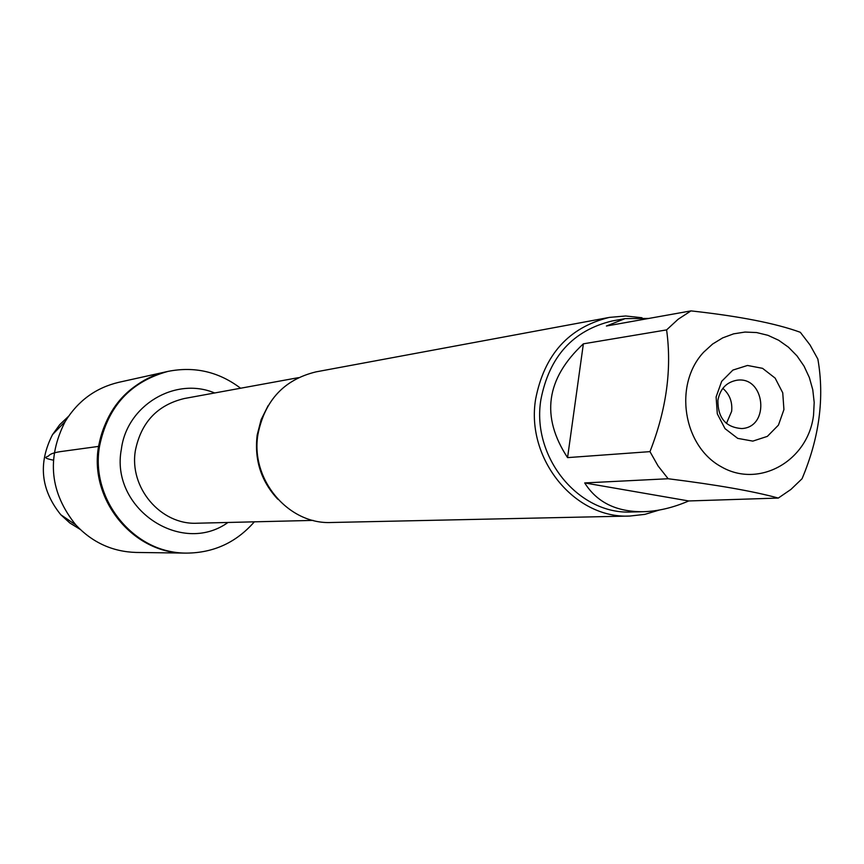 <?xml version="1.0" encoding="UTF-8"?>
<svg xmlns="http://www.w3.org/2000/svg" width="864" height="864" viewBox="0 0 864 864"><rect width="100%" height="100%" fill="white"/><g stroke="black" fill="none" stroke-linecap="round" stroke-linejoin="round"><path stroke-width="1.3" d="M254.351 521.824C236.358 542.419 213.818 552.841 186.721 553.111C134.633 553.954 89.964 499.802 99.533 446.267C107.622 406.642 130.453 381.683 168.005 371.39C194.594 366.131 218.786 371.747 240.602 388.238M98.55 446.407C88.992 499.867 133.607 553.943 185.62 553.1C142.042 552.809 102.427 515.808 97.967 470.426C93.085 425.088 124.33 380.786 166.946 371.628C129.427 381.899 106.639 406.825 98.55 446.407L60.34 451.634C53.903 452.65 50.047 454.021 48.762 455.749C47.747 456.98 40.489 457.52 53.363 460.166M703.706 352.145C673.369 384.329 682.916 446.105 721.397 466.841C759.294 488.754 808.186 460.771 813.553 415.087L814.19 402.419L812.776 389.772L809.363 377.568L804.06 366.163L797.029 355.936L788.476 347.209L778.68 340.265L767.945 335.318L756.616 332.554L745.049 332.057L733.601 333.85L722.671 337.889L712.595 344.045L703.706 352.145M666.598 329.897C671.998 369.014 666.446 409.601 649.966 451.634L658.087 465.977L668.153 478.742C716.753 484.801 753.462 491.238 778.302 498.064L790.906 489.445L802.051 478.742C819.353 437.67 824.623 397.786 817.862 359.089L810.032 344.963L800.312 332.294C775.872 323.363 739.433 316.224 690.984 310.889L678.089 319.291L666.598 329.897L583.373 343.829C545.929 378.702 540.659 416.632 567.562 457.618L649.966 451.634M668.153 478.742L584.701 482.933C596.938 502.394 616.486 511.985 643.345 511.704L631.724 511.985C578.718 515.052 531.317 457.153 540.875 399.697C549.212 356.659 572.94 330.426 612.068 320.987L625.18 318.6L606.409 326.02L690.984 310.889M643.345 511.704C657.936 511.283 673.067 507.708 688.727 500.958L778.302 498.064M648.68 318.46L625.18 318.6M609.422 317.39L315.986 371.876C284.159 379.588 264.827 400.356 257.98 434.16C250.074 479.315 288.252 524.761 331.495 522.493L629.867 516.046C574.819 519.037 525.679 458.881 535.615 399.211C544.255 354.564 568.858 327.294 609.422 317.39L625.709 315.986L641.984 317.747M659.394 510.019L644.89 514.361L629.867 516.046M716.116 396.943L721.688 381.316L732.899 370.084L747.49 365.461L762.556 368.334L775.127 378.097L782.741 392.807L783.929 409.568L778.442 425.11L767.362 436.374L752.825 441.115L737.716 438.372L725.026 428.641L717.304 413.845L716.116 396.943M688.727 500.958L584.701 482.933M567.562 457.618L583.373 343.829M717.898 400.313C717.822 417.992 725.771 427.41 741.755 428.555C770.407 427.237 765.104 375.71 736.787 380.257C726.386 382.223 720.09 388.908 717.898 400.313M726.451 423.468L731.646 411.318C732.564 401.944 729.626 394.286 722.833 388.346M168.005 371.39L118.66 382.342C95.71 387.839 77.9 400.874 65.232 421.459C46.429 458.287 49.993 492.804 75.902 525.02C92.491 542.603 112.579 551.74 136.166 552.452L186.721 553.111M80.147 529.373L69.822 522.979L60.793 514.739C40.727 489.812 37.973 463.104 52.542 434.603L59.702 424.699L68.504 416.34M277.765 499.187C261.058 481.205 254.189 459.799 257.191 434.981L261.133 419.656L268.142 405.626M298.436 377.654L184.388 398.509C157.561 404.935 141.242 422.172 135.443 450.209C128.758 487.609 160.812 525.204 197.23 523.217L313.135 520.398M227.988 522.472C181.04 556.254 109.89 508.14 121.381 449.118C126.889 405.151 175.446 376.412 214.661 392.98M60.793 514.739L75.902 525.02M52.542 434.603L65.232 421.459"/></g></svg>

